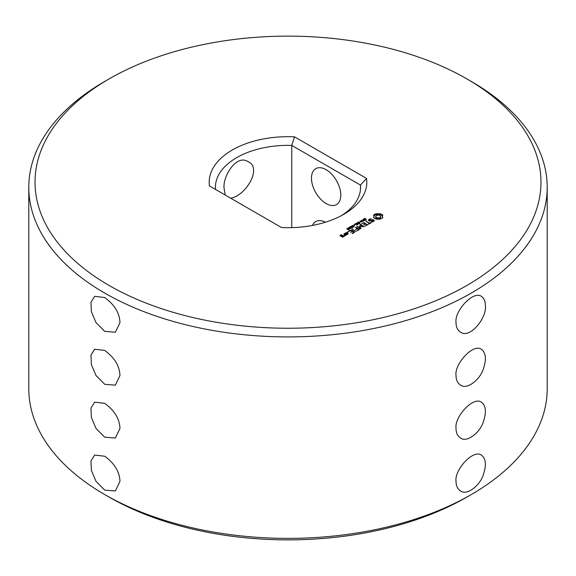 <?xml version="1.0" encoding="UTF-8"?>
<svg xmlns="http://www.w3.org/2000/svg" width="576" height="576" viewBox="0 0 576 576"><rect width="100%" height="100%" fill="white"/><g stroke="black" fill="none" stroke-linecap="round" stroke-linejoin="round"><path stroke-width="0.86" d="M104.717 456.25L94.644 455.054L90.95 460.98L91.397 470.448L96.026 481.356L104.717 490.111L115.38 490.968L119.966 481.306C119.599 471.766 114.516 463.414 104.717 456.25M104.717 403.344L94.644 402.142L90.95 408.067L91.397 417.542L96.026 428.45L104.717 437.206L115.38 438.062L119.966 428.4C119.599 418.86 114.516 410.508 104.717 403.344M104.717 350.431L94.644 349.236L90.95 355.162L91.397 364.637L96.026 375.538L104.717 384.293L115.38 385.15L119.966 375.487C119.599 365.947 114.516 357.595 104.717 350.431M104.717 297.526L94.644 296.323L90.95 302.256L91.397 311.731L96.026 322.632L104.717 331.387L115.38 332.244L119.966 322.582C119.599 313.042 114.516 304.69 104.717 297.526M109.116 78.905L104.717 81.446A259.2 149.645 0 0 0 28.8 187.258A259.2 149.645 0 0 0 104.717 293.076A259.2 149.645 0 0 0 387.194 325.519A259.2 149.645 0 0 0 547.2 187.258A259.2 149.645 0 0 0 471.283 81.446L466.884 78.905A252.979 146.059 0 0 0 109.116 78.905A252.979 146.059 0 0 0 109.116 285.458A252.979 146.059 0 0 0 466.884 285.458A252.979 146.059 0 0 0 466.884 78.905M28.8 187.258L28.8 388.742A259.2 149.645 0 0 0 104.717 494.554A259.2 149.645 0 0 0 471.283 494.554A259.2 149.645 0 0 0 547.2 388.742L547.2 187.258M109.116 497.095L109.116 497.095A252.979 146.059 0 0 0 109.116 497.095L104.717 494.554L109.116 497.095A252.979 146.059 0 0 0 466.884 497.095L471.283 494.554M456.034 322.582C454.255 311.17 473.162 290.383 481.356 296.323C484.056 298.109 485.388 301.219 485.359 305.647C487.217 317.102 470.347 339.062 460.62 332.244C457.553 330.242 456.026 327.024 456.034 322.582M456.034 375.487C454.198 364.313 473.004 343.296 481.356 349.236C485.762 352.577 486.54 358.776 483.682 367.841C480.866 378.994 467.143 390.19 460.62 385.15C457.567 383.184 456.034 379.966 456.034 375.487M456.034 428.4C454.198 417.218 473.004 396.209 481.356 402.142C485.762 405.482 486.54 411.689 483.682 420.746C480.866 431.906 467.143 443.095 460.62 438.062C457.567 436.097 456.034 432.871 456.034 428.4M456.034 481.306C454.198 470.131 473.004 449.114 481.356 455.054C485.762 458.395 486.54 464.594 483.682 473.659C480.866 484.812 467.143 496.008 460.62 490.968C457.567 489.002 456.034 485.784 456.034 481.306M340.783 195.091A20.736 11.974 -120 0 0 331.733 174.226A20.736 11.974 -120 0 0 315.756 168.667A20.736 11.974 -120 0 0 315.756 192.614A20.736 11.974 -120 0 0 336.492 204.581A20.736 11.974 -120 0 0 340.783 195.091M325.418 222.221A20.736 11.974 -120 0 0 315.756 221.58A20.736 11.974 -120 0 0 312.494 225.418M225.223 195.041L224.158 188.705C222.214 177.163 236.268 153.734 248.105 161.662C262.685 167.998 245.426 196.164 230.652 198.173M281.484 227.52A78.797 45.49 0 0 0 343.721 214.351A78.797 45.49 0 0 0 366.53 178.416L294.516 136.843A78.797 45.49 0 0 0 209.47 185.94L281.484 227.52M382.867 217.656L382.284 216.439L382.867 215.222L380.275 213.732L376.07 213.732L373.478 215.222L374.054 216.439L373.478 217.656L376.07 219.146L380.275 219.154L382.867 217.656M364.327 219.499L363.715 219.038L364.925 218.318L364.14 219.211L365.702 218.916L366.336 219.377L365.22 220.046L365.918 219.204L364.327 219.499M364.032 219.002L364.14 219.47M366.012 219.73L365.918 219.204M374.278 220.37L373.104 219.694L369.684 220.637L369.072 220.284L369.331 219.73L371.246 219.103L371.081 218.75L368.762 219.55L368.374 220.392L369.554 221.076L372.974 220.133L373.579 220.486L373.32 221.04L371.412 221.659L371.578 222.012L373.889 221.234L374.278 220.37M363.406 220.86L362.837 220.406L363.442 219.838L363.002 219.305L364.838 220.363L363.406 220.86M361.908 222.055L360.072 220.997L362.894 221.263L361.476 220.183L363.319 221.249L360.634 221.054L361.908 222.055M359.784 222.221L360.554 221.774L359.784 222.221M358.056 223.121L357.437 222.667L358.646 221.94L357.862 222.833L359.431 222.545L360.058 222.998L358.942 223.668L359.647 222.826L358.056 223.121M357.761 222.631L357.862 223.092M359.734 223.358L359.647 222.826M370.814 222.494L369.691 223.135L365.897 221.206L369.252 223.394L368.136 224.294L371.261 222.754L370.814 222.494L370.814 223.006M367.553 224.892L363.96 222.574L361.289 224.122L363.737 222.955L365.09 223.733L363.528 224.892L365.537 223.992L366.876 224.77L364.867 226.181L367.546 224.64M355.716 223.985L355.709 223.488L356.774 223.121L358.214 223.949L357.019 224.741L357.775 223.762L356.738 223.322L355.716 223.985L355.709 223.488M357.818 224.467L357.876 223.97M354.01 224.741L354.953 223.949L356.796 225.007L354.924 224.215L354.01 224.741M353.945 225.59L354.715 225.144L353.945 225.59M360.007 226.397L364.061 226.649L360.497 224.59L360.05 224.849L362.794 226.433L359.345 226.015L360.065 228.017L356.861 226.418L360.432 228.751L360.965 228.571L360.007 226.397L360.662 228.744M353.189 226.858L351.742 226.022L352.714 225.468L353.592 225.799L354.161 226.303L353.189 226.858L353.642 226.138L352.058 225.871L353.203 226.67M351.742 226.022L351.994 225.612L351.994 226.318M351.576 227.794L350.136 226.951L351.101 226.397L351.979 226.728L352.548 227.232L351.576 227.794L352.037 227.066L350.446 226.8L351.59 227.599M350.136 226.951L350.388 226.541L350.388 227.254M348.386 227.981L349.416 227.146L349.862 228.456L351.137 228.19L349.625 228.607L349.373 227.412L348.386 227.981M349.618 227.837L349.661 228.629M348.358 229.651L346.918 228.816L347.882 228.254L348.761 228.586L349.33 229.097L348.358 229.651L348.811 228.924L347.227 228.658L348.372 229.457M346.918 228.816L347.162 228.398L347.162 229.111M357.286 230.818L359.51 229.277L355.493 227.21L357.055 228.37L355.493 229.536L357.502 228.629L358.841 229.406L356.839 230.558L357.286 230.818M356.134 231.48L352.116 229.162L356.134 231.48M347.99 232.409L347.098 232.193L347.99 231.977L347.99 232.409L347.99 231.977M344.657 233.719L346.457 234.756L348.214 233.748L346.406 232.704L344.657 233.467M352.505 233.575L354.73 232.034L351.144 229.968L348.48 231.257L348.926 231.509L350.921 230.357L352.274 231.134L350.712 232.294L352.721 231.394L354.06 232.164L352.058 233.323L352.505 233.575M346.054 235.246L343.814 233.95L344.714 234.727L344.03 235.843L345.247 235.706L345.312 235.073L346.054 235.246M344.081 236.376L342.979 235.49L341.453 236.117L340.582 235.613L342.058 235.217L341.669 234.734L339.912 235.49L342.331 237.139L344.081 236.376M360.475 189.439L360.475 185.083L291.766 145.418A72.576 41.904 0 0 0 215.424 187.258A72.576 41.904 0 0 0 215.525 189.439M341.431 215.618A72.576 41.904 0 0 0 360.576 187.258A72.576 41.904 0 0 0 360.475 185.083L366.53 178.416M291.766 227.621L291.766 145.418L294.516 136.843M382.514 218.023L382.284 216.439M382.435 217.066L382.435 217.908M382.514 215.705L380.275 214.574L376.07 214.574L373.831 215.705M382.406 214.754L382.406 215.597M381.809 214.344L381.809 215.186M381.096 213.998L381.096 214.841M380.275 213.732L380.275 214.574M379.253 213.984L379.253 214.826M378.173 214.063L378.173 214.913M377.093 213.984L377.093 214.826M376.07 213.732L376.07 214.574M375.25 213.998L375.25 214.841M374.537 214.337L374.537 215.186M373.939 214.754L373.939 215.597M374.054 216.439L373.831 218.016M373.91 217.066L373.91 217.908M373.975 221.04L373.579 220.81M373.104 219.694L373.104 220.212M369.684 220.637L369.684 221.04M369.072 220.284L369.072 220.795M371.081 218.75L371.081 219.132M369.792 218.952L369.792 219.463M369.115 220.19L368.676 220.572M368.762 219.55L368.762 220.399M373.579 220.486L373.529 221.443M373.32 221.04L373.32 221.558M372.542 221.486L372.542 221.868M363.442 219.838L363.204 220.493L364.385 220.63M369.691 223.135L369.691 223.654M366.35 221.206L366.35 221.724M369.252 223.394L369.252 223.913M363.96 222.574L363.96 223.085M363.528 222.574L363.528 223.078M365.09 223.733L365.09 224.251M366.876 224.77L366.876 225.281M360.497 224.59L360.497 225.108M362.794 226.433L362.794 226.814M360.007 226.872L359.546 226.836M359.654 225.972L359.654 226.822M359.345 226.015L359.345 226.382M360.065 228.017L360.065 228.535M357.314 226.426L357.314 226.944M349.373 227.412L349.337 228.542M349.416 227.146L349.416 227.988M350.863 228.046L350.863 228.463M350.878 228.038L350.878 228.456M355.946 227.218L355.946 227.729M357.055 228.37L357.055 228.888M358.841 229.406L358.841 229.918M352.57 229.169L352.57 229.68M347.616 231.89L347.616 232.488M347.242 231.977L347.242 232.409M346.406 232.704L346.406 233.222M345.974 232.704L345.974 233.215M351.144 229.968L351.144 230.486M350.712 229.975L350.712 230.479M352.274 231.134L352.274 231.653M354.06 232.164L354.06 232.682M345.276 235.382L344.714 235.058M344.254 233.95L344.254 234.461M344.714 234.727L344.678 235.872M344.635 235.505L344.635 235.872M344.066 235.483L344.066 235.843M342.979 235.49L342.979 236.002M342.54 235.49L342.54 236.002M341.453 236.117L341.453 236.635M340.582 235.613L340.582 236.131M341.669 234.734L341.669 235.217M341.23 234.734L341.23 235.238M379.966 218.326L378.173 218.75L376.373 218.326L375.631 217.289L376.373 215.402L379.13 215.078L380.527 215.885L380.527 217.836L379.966 218.326L379.966 217.476L379.13 217.8L379.13 218.65M379.13 217.8L378.173 217.908L378.173 218.75M378.173 217.908L377.215 217.8L377.215 218.65M377.215 217.8L376.373 217.476L376.373 218.326M376.373 217.476L375.818 216.994L375.818 217.836M375.818 216.994L375.631 216.439M380.714 216.439L380.527 217.836M380.527 216.994L379.966 217.476M364.385 220.385L363.449 220.082M352.058 225.871L352.08 226.39M353.851 226.75L353.822 226.31M352.238 227.678L352.217 227.239M347.227 228.658L347.256 229.176M349.02 229.543L348.998 229.097M347.544 233.87L346.68 234.374L345.326 233.59L346.19 233.093L347.544 233.87L347.544 234.382M346.68 234.374L346.68 234.756M345.326 233.59L345.326 234.101M343.418 236.254L342.554 236.758L341.899 236.376L342.763 235.879L343.418 236.765M342.554 236.758L342.554 237.139M341.899 236.376L341.899 236.894M363.823 218.837L363.823 219.305M357.545 222.458L357.545 222.934M357.876 224.014L357.876 224.431M358.092 223.668L358.092 224.244M349.337 227.693L349.337 228.269M349.618 227.974L349.618 228.607M363.161 220.37L363.161 220.781M352.058 225.972L352.058 226.368M347.227 228.758L347.227 229.154M366.019 220.19L366.019 219.341M364.025 219.902L364.025 219.06M359.748 223.812L359.748 222.97M357.746 223.524L357.746 222.682M357.876 224.842L357.876 223.992M349.618 228.751L349.618 227.909M352.044 226.764L352.044 225.922M353.858 227.254L353.858 226.411M350.438 227.7L350.438 226.85M352.246 228.19L352.246 227.34M347.22 229.558L347.22 228.708M349.027 230.047L349.027 229.198"/></g></svg>
